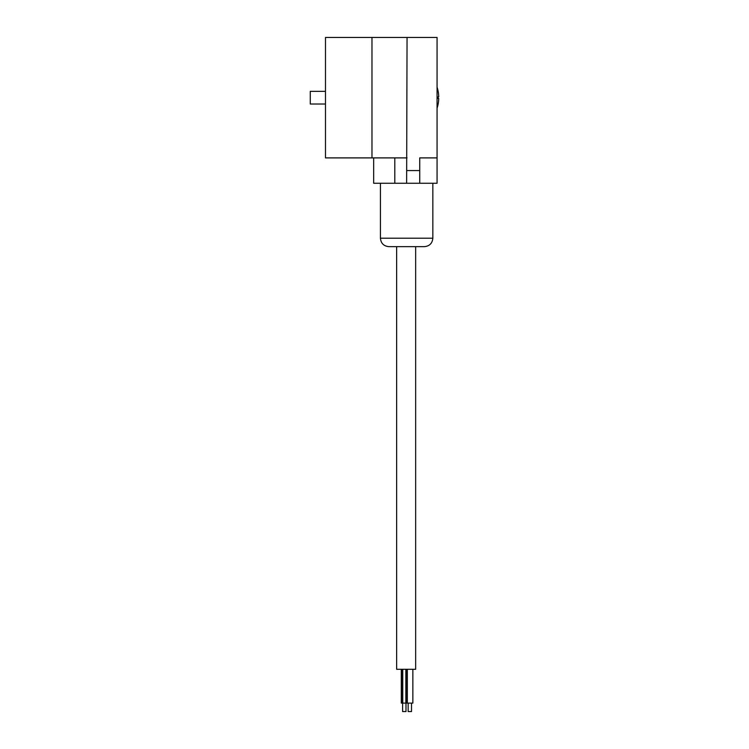 <?xml version="1.0" encoding="UTF-8"?>
<svg xmlns="http://www.w3.org/2000/svg" width="749" height="749" viewBox="0 0 749 749"><rect width="100%" height="100%" fill="white"/><g stroke="black" fill="none" stroke-linecap="round" stroke-linejoin="round"><path stroke-width="1.12" d="M415.658 246.655L415.658 669.288L396.642 669.288L396.642 246.655L406.145 246.655M411.519 703.096L411.519 711.55L408.149 711.55L408.149 703.096M405.995 711.55L405.995 703.096L405.995 711.55L402.616 711.55L402.616 703.096L402.616 711.55M412.858 669.288L412.858 703.096L401.286 703.096L401.286 669.288L401.286 703.096M405.846 669.288L405.846 703.096M402.765 669.288L402.765 703.096M401.707 669.288L401.707 703.096M406.904 669.288L406.904 703.096M406.632 246.655L388.881 246.655C383.75 246.149 380.932 243.331 380.426 238.201L432.838 238.201C432.332 243.331 429.514 246.149 424.383 246.655L406.632 246.655M437.06 183.262L437.06 157.899L437.06 183.262L373.667 183.262L373.667 157.899M371.972 37.45L371.972 157.899L325.487 157.899L325.487 37.45L407.053 37.45L406.632 183.262M407.053 37.45L437.06 37.45L437.06 157.899L419.73 157.899L437.06 157.899M419.73 183.262L419.73 157.899M438.156 96.818A33.218 33.218 0 0 1 438.156 98.531A33.218 33.218 0 0 0 438.156 96.818L438.727 96.818A33.799 33.799 0 0 0 438.156 91.397L438.165 91.397A33.808 33.808 0 0 0 437.06 87.118M438.156 98.531L438.727 98.531A33.799 33.799 0 0 1 438.156 103.952L438.165 103.952A33.808 33.808 0 0 1 437.06 108.23M371.972 157.899L407.053 157.899M325.487 104.017L310.273 104.017L310.273 91.331L325.487 91.331M394.798 157.899L394.798 183.262M419.73 170.575L407.053 170.575M407.325 669.288L407.325 703.096M380.426 183.262L380.426 238.201M432.838 183.262L432.838 238.201"/></g></svg>
